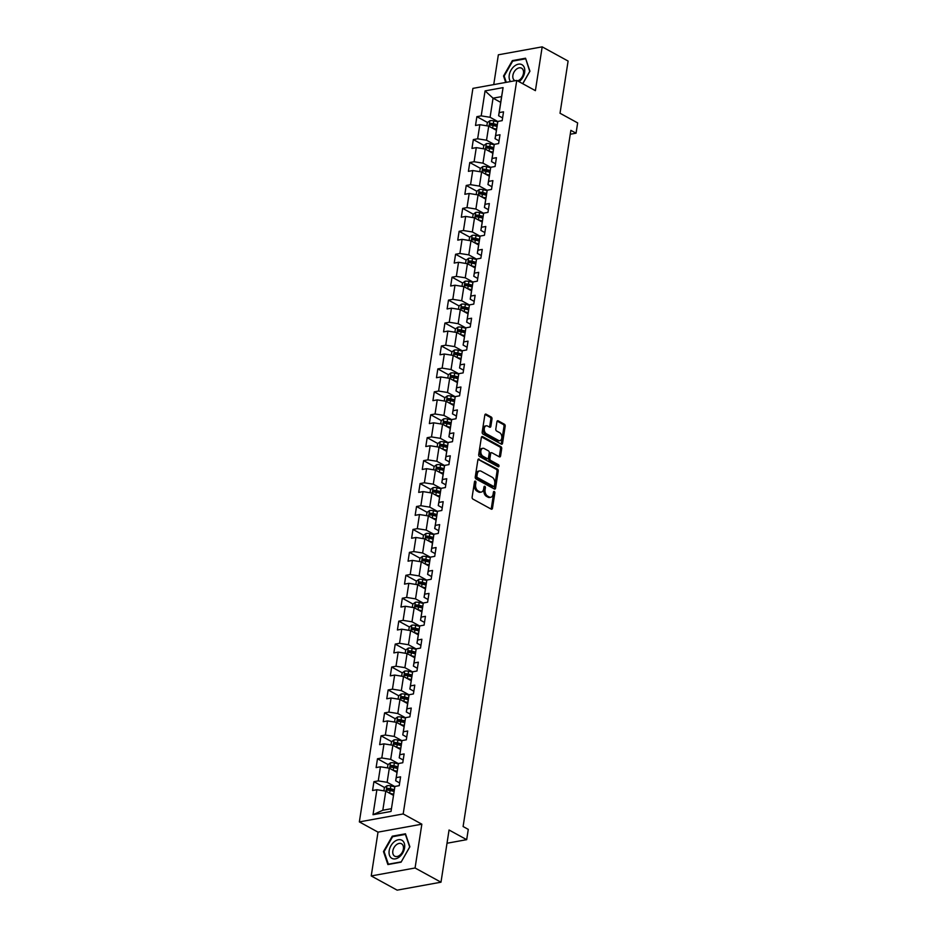 <?xml version="1.0" encoding="UTF-8"?>
<svg xmlns="http://www.w3.org/2000/svg" width="937" height="937" viewBox="0 0 937 937"><rect width="100%" height="100%" fill="white"/><g stroke="black" fill="none" stroke-linecap="round" stroke-linejoin="round"><path stroke-width="1.41" d="M475.375 481.149A1.089 0.714 79.7 0 0 474.497 481.77L472.131 497.102A1.558 1.019 79.7 0 0 472.927 499.105L491.234 509.142A1.558 1.019 79.7 0 0 492.475 508.252L494.853 492.921A1.089 0.714 79.7 0 0 493.424 492.148L493.12 494.127A5.001 3.268 79.7 0 1 490.754 497.254A5.001 3.268 79.7 0 1 489.149 496.961L487.627 496.13A5.001 3.268 79.7 0 1 485.085 489.723L485.389 487.744A1.089 0.714 79.7 0 0 483.96 486.959L483.656 488.938A5.001 3.268 79.7 0 1 481.29 492.077A5.001 3.268 79.7 0 1 479.685 491.773L478.163 490.941A5.001 3.268 79.7 0 1 475.621 484.534L475.926 482.555A1.089 0.714 79.7 0 0 475.375 481.149M492.007 419.003A1.558 1.019 79.7 0 0 491.211 417L486.069 414.189A1.558 1.019 79.7 0 0 484.827 415.068L482.192 432.098A1.558 1.019 79.7 0 0 482.988 434.1L501.307 444.138A1.558 1.019 79.7 0 0 502.548 443.26L505.184 426.23A1.558 1.019 79.7 0 0 504.387 424.227L498.179 420.83A1.558 1.019 79.7 0 0 496.938 421.709L495.814 428.994A1.558 1.019 79.7 0 0 496.598 430.997L499.679 432.683A4.181 2.729 79.7 0 1 501.869 437.064A4.181 2.729 79.7 0 1 499.831 440.659A4.181 2.729 79.7 0 1 498.484 440.402L486.432 433.796A4.181 2.729 79.7 0 1 484.242 429.415A4.181 2.729 79.7 0 1 486.28 425.82A4.181 2.729 79.7 0 1 487.627 426.077L489.629 427.178A1.558 1.019 79.7 0 0 490.871 426.288L492.007 419.003L490.812 419.214A1.558 1.019 79.7 0 0 490.028 417.223L485.038 414.482M415.068 867.99L421.849 824.185L378.009 832.138L371.228 875.943L415.068 867.99L440.987 882.197L449.057 830.006L466.685 839.669L468.277 829.386L463.101 826.539L570.867 130.348L576.056 133.195L577.649 122.911L560.021 113.248L568.103 61.057L542.183 46.85L498.355 54.803L493.74 84.599M421.849 824.185L403.191 813.948L516.744 80.43L535.402 90.655L542.183 46.85M479.123 459.06A1.558 1.019 79.7 0 0 477.882 459.95L475.246 476.968A1.558 1.019 79.7 0 0 476.043 478.971L494.349 489.009A1.558 1.019 79.7 0 0 495.591 488.13L498.226 471.1A1.558 1.019 79.7 0 0 497.442 469.097L478.186 459.235M478.713 454.539L481.349 437.509A1.558 1.019 79.7 0 1 482.59 436.619L500.908 446.668A1.558 1.019 79.7 0 1 501.705 448.671L500.581 455.956A1.558 1.019 79.7 0 1 499.339 456.834L491.913 452.77A1.558 1.019 79.7 0 0 490.672 453.649L489.922 458.486A1.558 1.019 79.7 0 0 490.719 460.489L498.449 464.729A1.089 0.714 79.7 0 1 498.133 466.743L479.51 456.53A1.558 1.019 79.7 0 1 478.713 454.539M440.987 882.197L397.147 890.15L371.228 875.943M403.191 813.948L359.351 821.901L472.904 88.383L516.744 80.43M487.498 122.489L476.874 116.656L475.516 125.476L479.838 124.691L477.647 138.805L473.326 139.59L471.967 148.409L476.289 147.624L474.099 161.738L469.777 162.523L468.418 171.342L472.74 170.557L470.55 184.671L466.228 185.456L464.857 194.275L469.191 193.49L467.001 207.604L462.679 208.389L461.309 217.208L465.642 216.424L463.452 230.537L459.13 231.322L457.76 240.141L462.082 239.357L459.903 253.47L455.581 254.255L454.211 263.074L458.533 262.29L456.354 276.403L452.032 277.188L450.662 286.008L454.984 285.223L452.805 299.336L448.483 300.121L447.113 308.941L451.435 308.156L449.256 322.258L444.923 323.042L443.564 331.874L447.886 331.089L445.707 345.191L441.374 345.976L440.015 354.795L444.337 354.01L442.147 368.124L437.825 368.909L436.466 377.728L440.788 376.943L438.598 391.057L434.276 391.842L432.917 400.661L437.239 399.876L435.049 413.99L430.727 414.775L429.357 423.594L433.69 422.81L431.5 436.923L427.178 437.708L425.808 446.527L430.142 445.743L427.951 459.856L423.629 460.641L422.259 469.46L426.581 468.676L424.402 482.789L420.081 483.574L418.71 492.393L423.032 491.609L420.854 505.722L416.532 506.507L415.161 515.327L419.483 514.542L417.305 528.655L412.983 529.44L411.612 538.26L415.934 537.475L413.756 551.577L409.422 552.361L408.063 561.181L412.385 560.396L410.207 574.51L405.873 575.295L404.515 584.114L408.837 583.329L406.646 597.443L402.324 598.228L400.966 607.047L405.288 606.262L403.097 620.376L398.775 621.161L397.417 629.98L401.739 629.196L399.549 643.309L395.227 644.094L393.856 652.913L398.19 652.129L396 666.242L391.678 667.027L390.307 675.846L394.641 675.062L392.451 689.175L388.129 689.96L386.758 698.779L391.092 697.995L388.902 712.108L384.58 712.893L383.21 721.713L387.531 720.928L385.353 735.041L381.031 735.826L379.661 744.646L383.983 743.861L381.804 757.974L377.482 758.759L376.112 767.579L380.434 766.794L378.255 780.896L373.922 781.681L372.563 790.5L376.885 789.715L373.02 814.71L391.022 811.442L394.899 786.448L399.221 785.663L400.579 776.843L396.257 777.628L395.672 780.767L398.448 763.526L402.769 762.741L404.14 753.922L399.806 754.707L399.221 757.834L401.996 740.593L406.318 739.808L407.689 730.989L403.355 731.774L402.769 734.901L405.545 717.66L409.867 716.875L411.238 708.056L406.916 708.841L406.318 711.968L408.497 697.854L409.094 694.727L413.416 693.942L414.786 685.123L410.465 685.907L409.867 689.035L412.643 671.794L416.965 671.009L418.335 662.19L414.013 662.974L413.416 666.102L416.192 648.861L420.514 648.076L421.884 639.257L417.562 640.041L416.965 643.18L419.741 625.928L424.074 625.143L425.433 616.323L421.111 617.108L420.514 620.247L423.29 602.995L427.623 602.21L428.982 593.39L424.66 594.175L424.063 597.314L426.85 580.062L431.172 579.277L432.531 570.457L428.209 571.242L427.623 574.381L430.399 557.14L434.721 556.355L436.08 547.524L431.758 548.309L431.172 551.448L433.351 537.334L433.948 534.207L438.27 533.422L439.64 524.603L435.307 525.388L434.721 528.515L437.497 511.274L441.819 510.489L443.189 501.67L438.856 502.455L438.27 505.582L441.046 488.341L445.368 487.556L446.738 478.737L442.405 479.521L441.819 482.649L443.997 468.535L444.595 465.408L448.917 464.623L450.287 455.804L445.965 456.588L445.368 459.716L448.144 442.475L452.466 441.69L453.836 432.871L449.514 433.655L448.917 436.794L451.693 419.542L456.014 418.757L457.385 409.937L453.063 410.722L452.466 413.861L455.241 396.609L459.575 395.824L460.934 387.004L456.612 387.789L456.014 390.928L458.79 373.676L463.124 372.891L464.483 364.071L460.161 364.856L459.563 367.995L462.351 350.743L466.673 349.958L468.031 341.138L463.71 341.923L463.124 345.062L465.9 327.821L470.222 327.036L471.58 318.217L467.258 319.002L466.673 322.129L469.449 304.888L473.771 304.103L475.129 295.284L470.807 296.069L470.222 299.196L472.4 285.082L472.998 281.955L477.32 281.17L478.69 272.351L474.356 273.135L473.771 276.263L476.546 259.022L480.868 258.237L482.239 249.418L477.905 250.202L477.32 253.33L479.498 239.216L480.095 236.089L484.417 235.304L485.788 226.485L481.466 227.269L480.868 230.397L483.644 213.156L487.966 212.371L489.337 203.552L485.015 204.336L484.417 207.475L487.193 190.223L491.515 189.438L492.885 180.618L488.564 181.403L487.966 184.542L490.742 167.29L495.076 166.505L496.434 157.685L492.112 158.47L491.515 161.609L494.291 144.357L498.625 143.572L499.983 134.752L495.661 135.537L495.064 138.676L497.84 121.423L502.173 120.639L503.532 111.819L499.21 112.604L498.613 115.743L501.576 96.628L493.049 98.186L490.086 117.289L497.828 121.529M476.874 116.656L481.208 115.872L485.073 90.889L503.075 87.621L499.21 112.604M497.84 121.423L495.661 135.537M494.291 144.357L492.112 158.47M490.742 167.29L488.564 181.403M487.193 190.223L485.015 204.336M483.644 213.156L481.466 227.269M480.095 236.089L477.905 250.202M476.546 259.022L474.356 273.135M472.998 281.955L470.807 296.069M469.449 304.888L467.258 319.002M465.9 327.821L463.71 341.923M462.351 350.743L460.161 364.856M458.79 373.676L456.612 387.789M455.241 396.609L453.063 410.722M451.693 419.542L449.514 433.655M448.144 442.475L445.965 456.588M444.595 465.408L442.405 479.521M441.046 488.341L438.856 502.455M437.497 511.274L435.307 525.388M433.948 534.207L431.758 548.309M430.399 557.14L428.209 571.242M426.85 580.062L424.66 594.175M423.29 602.995L421.111 617.108M419.741 625.928L417.562 640.041M416.192 648.861L414.013 662.974M412.643 671.794L410.465 685.907M409.094 694.727L406.916 708.841M405.545 717.66L403.355 731.774M401.996 740.593L399.806 754.707M398.448 763.526L396.257 777.628M394.899 786.448L391.022 811.442M494.279 144.462L486.537 140.222L488.727 126.108L496.364 130.302M499.046 140.855L495.064 138.676M488.727 126.108L479.838 124.691M486.537 140.222L477.647 138.805M490.73 167.395L482.988 163.155L485.179 149.042L492.815 153.235M495.497 163.788L491.515 161.609M485.179 149.042L476.289 147.624M482.988 163.155L474.099 161.738M487.181 190.328L479.439 186.088L481.618 171.975L489.266 176.168M491.937 186.721L487.966 184.542M481.618 171.975L472.74 170.557M479.439 186.088L470.55 184.671M483.621 213.261L475.891 209.021L478.069 194.908L485.717 199.101M488.388 209.654L484.417 207.475M478.069 194.908L469.191 193.49M475.891 209.021L467.001 207.604M480.072 236.194L472.342 231.954L474.52 217.841L482.168 222.022M484.839 232.575L480.868 230.397M474.52 217.841L465.642 216.424M472.342 231.954L463.452 230.537M476.523 259.127L468.793 254.876L470.971 240.774L478.62 244.955M481.29 255.508L477.32 253.33M470.971 240.774L462.082 239.357M468.793 254.876L459.903 253.47M472.974 282.06L465.244 277.809L467.422 263.707L475.059 267.888M477.741 278.441L473.771 276.263M467.422 263.707L458.533 262.29M465.244 277.809L456.354 276.403M469.425 304.982L461.683 300.742L463.874 286.628L471.51 290.821M474.192 301.374L470.222 299.196M463.874 286.628L454.984 285.223M461.683 300.742L452.805 299.336M465.876 327.915L458.134 323.675L460.325 309.561L467.961 313.754M470.643 324.307L466.673 322.129M460.325 309.561L451.435 308.156M458.134 323.675L449.256 322.258M462.328 350.848L454.586 346.608L456.776 332.494L464.412 336.688M467.094 347.24L463.124 345.062M456.776 332.494L447.886 331.089M454.586 346.608L445.707 345.191M458.779 373.781L451.037 369.541L453.227 355.428L460.863 359.621M463.546 370.174L459.563 367.995M453.227 355.428L444.337 354.01M451.037 369.541L442.147 368.124M455.23 396.714L447.488 392.474L449.678 378.361L457.315 382.554M459.997 393.107L456.014 390.928M449.678 378.361L440.788 376.943M447.488 392.474L438.598 391.057M451.681 419.647L443.939 415.407L446.117 401.294L453.766 405.487M456.436 416.04L452.466 413.861M446.117 401.294L437.239 399.876M443.939 415.407L435.049 413.99M448.12 442.58L440.39 438.34L442.569 424.227L450.217 428.42M452.887 438.961L448.917 436.794M442.569 424.227L433.69 422.81M440.39 438.34L431.5 436.923M444.571 465.513L436.841 461.273L439.02 447.16L446.668 451.341M449.338 461.894L445.368 459.716M439.02 447.16L430.142 445.743M436.841 461.273L427.951 459.856M441.022 488.446L433.292 484.195L435.471 470.093L443.119 474.274M445.789 484.827L441.819 482.649M435.471 470.093L426.581 468.676M433.292 484.195L424.402 482.789M437.474 511.379L429.743 507.128L431.922 493.014L439.57 497.207M442.241 507.76L438.27 505.582M431.922 493.014L423.032 491.609M429.743 507.128L420.854 505.722M433.925 534.301L426.183 530.061L428.373 515.947L436.01 520.14M438.692 530.693L434.721 528.515M428.373 515.947L419.483 514.542M426.183 530.061L417.305 528.655M430.376 557.234L422.634 552.994L424.824 538.88L432.461 543.073M435.143 553.626L431.172 551.448M424.824 538.88L415.934 537.475M422.634 552.994L413.756 551.577M426.827 580.167L419.085 575.927L421.275 561.813L428.912 566.007M431.594 576.56L427.623 574.381M421.275 561.813L412.385 560.396M419.085 575.927L410.207 574.51M423.278 603.1L415.536 598.86L417.726 584.747L425.363 588.94M428.045 599.493L424.063 597.314M417.726 584.747L408.837 583.329M415.536 598.86L406.646 597.443M419.729 626.033L411.987 621.793L414.177 607.68L421.814 611.873M424.496 622.426L420.514 620.247M414.177 607.68L405.288 606.262M411.987 621.793L403.097 620.376M416.18 648.966L408.438 644.726L410.617 630.613L418.265 634.806M420.936 645.359L416.965 643.18M410.617 630.613L401.739 629.196M408.438 644.726L399.549 643.309M412.62 671.899L404.889 667.659L407.068 653.546L414.716 657.727M417.387 668.28L413.416 666.102M407.068 653.546L398.19 652.129M404.889 667.659L396 666.242M409.071 694.832L401.341 690.592L403.519 676.479L411.167 680.66M413.838 691.213L409.867 689.035M403.519 676.479L394.641 675.062M401.341 690.592L392.451 689.175M405.522 717.765L397.792 713.514L399.97 699.412L407.618 703.593M410.289 714.146L406.318 711.968M399.97 699.412L391.092 697.995M397.792 713.514L388.902 712.108M401.973 740.698L394.243 736.447L396.421 722.333L404.07 726.526M406.74 737.079L402.769 734.901M396.421 722.333L387.531 720.928M394.243 736.447L385.353 735.041M398.424 763.62L390.682 759.38L392.872 745.266L400.509 749.459M403.191 760.012L399.221 757.834M392.872 745.266L383.983 743.861M390.682 759.38L381.804 757.974M394.875 786.553L387.133 782.313L389.323 768.199L396.96 772.393M399.642 782.945L395.672 780.767M389.323 768.199L380.434 766.794M387.133 782.313L378.255 780.896M373.02 814.71L382.811 810.247L385.775 791.133L393.411 795.326M385.775 791.133L376.885 789.715M378.009 832.138L359.351 821.901M570.27 134.249L576.056 133.195M447.019 843.241L466.685 839.669M382.811 810.247L391.338 808.701M500.686 102.367L493.049 98.186L485.073 90.889M502.595 117.921L498.613 115.743M503.075 87.621L501.576 96.628M490.086 117.289L481.208 115.872M389.897 790.441L388.246 789.54M384.545 787.513L373.922 781.681M393.446 767.508L391.795 766.607M388.094 764.58L377.482 758.759M396.995 744.575L395.344 743.673M391.654 741.647L381.031 735.826M400.544 721.642L398.893 720.74M395.203 718.714L384.58 712.893M404.105 698.709L402.442 697.807M398.752 695.781L388.129 689.96M407.654 675.788L406.002 674.874M402.301 672.848L391.678 667.027M411.202 652.855L409.551 651.941M405.85 649.915L395.227 644.094M414.751 629.922L413.1 629.008M409.399 626.982L398.775 621.161M418.3 606.989L416.649 606.087M412.948 604.049L402.324 598.228M421.849 584.056L420.198 583.154M416.496 581.127L405.873 575.295M425.398 561.122L423.747 560.221M420.045 558.194L409.422 552.361M428.947 538.189L427.295 537.288M423.594 535.261L412.983 529.44M432.496 515.256L430.844 514.354M427.155 512.328L416.532 506.507M436.045 492.323L434.393 491.421M430.704 489.395L420.081 483.574M439.605 469.402L437.942 468.488M434.253 466.462L423.629 460.641M443.154 446.469L441.491 445.555M437.802 443.529L427.178 437.708M446.703 423.536L445.052 422.622M441.35 420.596L430.727 414.775M450.252 400.603L448.6 399.689M444.899 397.663L434.276 391.842M453.801 377.67L452.149 376.768M448.448 374.73L437.825 368.909M457.35 354.736L455.698 353.835M451.997 351.808L441.374 345.976M460.899 331.803L459.247 330.902M455.546 328.875L444.923 323.042M464.447 308.87L462.796 307.968M459.095 305.942L448.483 300.121M467.996 285.937L466.345 285.035M462.655 283.009L452.032 277.188M471.545 263.004L469.894 262.102M466.204 260.076L455.581 254.255M475.106 240.083L473.443 239.169M469.753 237.143L459.13 231.322M478.655 217.15L476.992 216.236M473.302 214.21L462.679 208.389M482.204 194.217L480.552 193.303M476.851 191.277L466.228 185.456M485.753 171.284L484.101 170.37M480.4 168.344L469.777 162.523M489.301 148.351L487.65 147.449M483.949 145.422L473.326 139.59M492.85 125.417L491.199 124.516M409.879 846.779L405.475 833.801L392.275 836.191L383.479 851.569L387.883 864.558L401.083 862.169L409.879 846.779M522.787 83.733L529.944 71.212L525.54 58.223L512.34 60.624L503.544 76.002L505.711 82.421M384.217 851.979L383.479 851.569M393.072 836.624L392.275 836.191M513.136 61.057L512.34 60.624M504.282 76.412L503.544 76.002M474.52 481.688A1.089 0.714 79.7 0 1 474.743 482.766L474.438 484.745A5.001 3.268 79.7 0 0 476.98 491.152L478.163 490.941M481.29 492.077L480.107 492.288A5.001 3.268 79.7 0 1 478.502 491.984L476.98 491.152M490.754 497.254L489.571 497.477A5.001 3.268 79.7 0 1 487.966 497.172L486.444 496.341A5.001 3.268 79.7 0 1 483.902 489.934L484.206 487.954A1.089 0.714 79.7 0 0 483.984 486.877M491.082 509.06A1.558 1.019 79.7 0 0 491.293 508.475L493.67 493.143A1.089 0.714 79.7 0 0 493.448 492.066M494.209 488.927A1.558 1.019 79.7 0 0 494.408 488.341L497.043 471.323A1.558 1.019 79.7 0 0 496.247 469.32L478.093 459.353M476.91 476.16A1.089 0.714 79.7 0 0 477.472 477.565L493.553 486.385A1.089 0.714 79.7 0 0 494.42 485.764L494.736 483.668A5.001 3.268 79.7 0 0 492.194 477.261L481.208 471.241A5.001 3.268 79.7 0 0 479.603 470.936A5.001 3.268 79.7 0 0 477.238 474.075L476.91 476.16L475.727 476.383A1.089 0.714 79.7 0 0 476.289 477.776L477.472 477.565M493.026 486.479A1.089 0.714 79.7 0 1 492.358 486.596L476.289 477.776M479.603 470.936L478.42 471.159A5.001 3.268 79.7 0 0 476.055 474.286L477.238 474.075M475.727 476.383L476.055 474.286M481.559 436.923L499.726 446.879L500.908 446.668M499.187 456.752A1.558 1.019 79.7 0 0 499.398 456.167L500.522 448.882A1.558 1.019 79.7 0 0 499.726 446.879M490.719 452.981A1.558 1.019 79.7 0 0 489.477 453.859L488.739 458.697A1.558 1.019 79.7 0 0 489.524 460.699L497.266 464.939L498.449 464.729M497.77 466.544A1.089 0.714 79.7 0 0 497.266 464.939M484.195 448.542A4.181 2.729 79.7 0 0 482.86 448.284A4.181 2.729 79.7 0 0 480.822 451.88A4.181 2.729 79.7 0 0 483 456.26L487.252 458.591A1.558 1.019 79.7 0 0 488.493 457.701L489.243 452.864A1.558 1.019 79.7 0 0 488.446 450.873L484.195 448.542M482.86 448.284L481.677 448.507A4.181 2.729 79.7 0 0 479.627 452.091A4.181 2.729 79.7 0 0 481.817 456.471L483 456.26M487.755 458.685L486.572 458.896A1.558 1.019 79.7 0 1 486.069 458.802L481.817 456.471M489.477 427.096A1.558 1.019 79.7 0 0 489.688 426.511L490.812 419.214M486.28 425.82L485.097 426.042A4.181 2.729 79.7 0 0 483.059 429.626A4.181 2.729 79.7 0 0 485.237 434.007L486.432 433.796M499.831 440.659L498.648 440.87A4.181 2.729 79.7 0 1 497.301 440.624L485.237 434.007M501.154 444.056A1.558 1.019 79.7 0 0 501.354 443.47L503.989 426.44A1.558 1.019 79.7 0 0 503.204 424.438L497.149 421.123M392.158 794.635L393.47 794.951M394.29 789.645L390.378 788.72A4.216 1.487 -171.2 0 0 387.578 788.415L387.309 790.184A4.216 1.487 8.8 0 1 390.097 790.488L389.675 793.276L393.587 794.201M383.901 790.84L384.404 787.619L387.004 785.721A4.216 1.487 8.8 0 1 390.811 785.932L394.817 786.881M390.097 790.488L394.02 791.414M387.578 788.415L389.078 789.235A2.143 0.761 8.8 0 1 389.827 789.364L394.172 790.383M402.02 840.325A10.342 6.922 -61.3 0 0 390.952 845.724A10.342 6.922 -61.3 0 0 391.748 858.269A10.342 6.922 -61.3 0 0 402.816 852.857A10.342 6.922 -61.3 0 0 402.02 840.325M401.622 843.827A7.074 4.732 -61.3 0 0 401.516 843.757A7.074 4.732 -61.3 0 0 394.008 847.61A7.074 4.732 -61.3 0 0 394.594 856.113A7.074 4.732 -61.3 0 0 394.711 856.172A7.074 4.732 -61.3 0 0 402.219 852.33A7.074 4.732 -61.3 0 0 401.622 843.827M401.153 861.876L388.363 864.195L384.088 851.616L392.615 836.706L405.405 834.387L409.68 846.978L401.223 861.911M519.028 81.671A10.342 6.922 -61.3 0 0 524.65 72.325A10.342 6.922 -61.3 0 0 518.43 64.173A10.342 6.922 -61.3 0 0 509.248 75.124A10.342 6.922 -61.3 0 0 510.524 81.554M517.529 80.851A7.074 4.732 -61.3 0 0 523.443 73.437A7.074 4.732 -61.3 0 0 521.581 68.19A7.074 4.732 -61.3 0 0 512.902 75.358A7.074 4.732 -61.3 0 0 514.776 80.605A7.074 4.732 -61.3 0 0 515.034 80.734M525.798 58.996L529.745 71.399L522.705 83.698M506.285 82.327L504.153 76.049L512.68 61.139L525.47 58.82M395.707 771.701L397.019 772.018M397.838 766.712L393.927 765.787A4.216 1.487 -171.2 0 0 391.139 765.482L390.858 767.251A4.216 1.487 8.8 0 1 393.645 767.555L393.224 770.343L397.136 771.268M387.45 767.907L387.953 764.686L390.553 762.788A4.216 1.487 8.8 0 1 394.36 762.999L398.366 763.948M393.645 767.555L397.569 768.481M391.139 765.482L392.626 766.302A2.143 0.761 8.8 0 1 393.376 766.431L397.733 767.462M399.256 748.768L400.567 749.085M396.796 747.421L400.685 748.335M390.998 744.974L391.502 741.753L394.102 739.855A4.216 1.487 8.8 0 1 397.909 740.066L401.914 741.015M401.387 743.779L397.475 742.865A4.216 1.487 -171.2 0 0 394.688 742.549L394.407 744.318A4.216 1.487 8.8 0 1 397.206 744.622L401.118 745.547M394.688 742.549L396.175 743.369A2.143 0.761 8.8 0 1 396.925 743.498L401.282 744.528M402.805 725.835L404.128 726.152M404.948 720.846L401.024 719.932A4.216 1.487 -171.2 0 0 398.237 719.628L397.956 721.385A4.216 1.487 8.8 0 1 400.755 721.689L400.322 724.477L404.234 725.414M394.559 722.04L395.051 718.82L397.651 716.922A4.216 1.487 8.8 0 1 401.458 717.133L405.463 718.082M400.755 721.689L404.667 722.614M398.237 719.628L399.724 720.436A2.143 0.761 8.8 0 1 400.474 720.565L404.831 721.595M406.353 702.902L407.677 703.218M403.906 701.555L407.782 702.481M398.108 699.107L398.6 695.886L401.2 693.989A4.216 1.487 8.8 0 1 405.007 694.2L409.012 695.149M408.497 697.924L404.573 696.999A4.216 1.487 -171.2 0 0 401.786 696.695L401.516 698.452A4.216 1.487 8.8 0 1 404.304 698.756L408.216 699.681M401.786 696.695L403.273 697.515A2.143 0.761 8.8 0 1 404.023 697.632L408.38 698.662M409.902 679.981L411.226 680.285M407.454 678.634L411.343 679.548M401.657 676.174L402.149 672.953L404.749 671.056A4.216 1.487 8.8 0 1 408.555 671.267L412.561 672.216M412.046 674.991L408.122 674.066A4.216 1.487 -171.2 0 0 405.334 673.762L405.065 675.518A4.216 1.487 8.8 0 1 407.853 675.823L411.765 676.748M405.334 673.762L406.822 674.581A2.143 0.761 8.8 0 1 407.572 674.699L411.929 675.729M413.463 657.048L414.775 657.352M411.003 655.701L414.892 656.614M405.206 653.241L405.698 650.02L408.298 648.123A4.216 1.487 8.8 0 1 412.104 648.345L416.11 649.282M415.595 652.058L411.671 651.133A4.216 1.487 -171.2 0 0 408.883 650.828L408.614 652.585A4.216 1.487 8.8 0 1 411.402 652.902L415.325 653.815M408.883 650.828L410.371 651.648A2.143 0.761 8.8 0 1 411.12 651.777L415.478 652.796M417.012 634.115L418.324 634.419M414.552 632.768L418.441 633.681M408.755 630.32L409.258 627.099L411.847 625.19A4.216 1.487 8.8 0 1 415.653 625.412L419.671 626.349M419.144 629.125L415.22 628.2A4.216 1.487 -171.2 0 0 412.432 627.895L412.163 629.664A4.216 1.487 8.8 0 1 414.95 629.969L418.874 630.894M412.432 627.895L413.931 628.715A2.143 0.761 8.8 0 1 414.669 628.844L419.026 629.863M420.561 611.182L421.873 611.486M422.692 606.192L418.769 605.267A4.216 1.487 -171.2 0 0 415.981 604.962L415.712 606.731A4.216 1.487 8.8 0 1 418.499 607.035L418.066 609.811L421.99 610.748M412.303 607.387L412.807 604.166L415.396 602.257A4.216 1.487 8.8 0 1 419.202 602.479L423.219 603.416M418.499 607.035L422.423 607.961M415.981 604.962L417.48 605.782A2.143 0.761 8.8 0 1 418.23 605.911L422.575 606.93M424.11 588.249L425.421 588.553M421.65 586.902L425.539 587.815M415.852 584.454L416.356 581.233L418.956 579.335A4.216 1.487 8.8 0 1 422.751 579.546L426.768 580.483M426.241 583.259L422.329 582.334A4.216 1.487 -171.2 0 0 419.53 582.029L419.261 583.798A4.216 1.487 8.8 0 1 422.048 584.102L425.972 585.028M419.53 582.029L421.029 582.849A2.143 0.761 8.8 0 1 421.779 582.978L426.124 583.997M427.659 565.316L428.97 565.632M425.199 563.969L429.087 564.882M419.401 561.521L419.905 558.3L422.505 556.402A4.216 1.487 8.8 0 1 426.312 556.613L430.317 557.562M429.79 560.326L425.878 559.401A4.216 1.487 -171.2 0 0 423.079 559.096L422.81 560.865A4.216 1.487 8.8 0 1 425.597 561.169L429.521 562.095M423.079 559.096L424.578 559.916A2.143 0.761 8.8 0 1 425.328 560.045L429.673 561.064M431.207 542.382L432.519 542.699M428.748 541.036L432.636 541.949M422.95 538.588L423.454 535.367L426.054 533.469A4.216 1.487 8.8 0 1 429.86 533.68L433.866 534.629M433.339 537.393L429.427 536.468A4.216 1.487 -171.2 0 0 426.64 536.163L426.358 537.932A4.216 1.487 8.8 0 1 429.146 538.236L433.07 539.162M426.64 536.163L428.127 536.983A2.143 0.761 8.8 0 1 428.877 537.112L433.234 538.143M434.756 519.449L436.068 519.766M432.297 518.102L436.185 519.016M426.499 515.655L427.003 512.434L429.603 510.536A4.216 1.487 8.8 0 1 433.409 510.747L437.415 511.696M436.888 514.46L432.976 513.546A4.216 1.487 -171.2 0 0 430.188 513.242L429.907 514.999A4.216 1.487 8.8 0 1 432.707 515.303L436.619 516.228M430.188 513.242L431.676 514.05A2.143 0.761 8.8 0 1 432.425 514.179L436.783 515.209M438.305 496.516L439.629 496.833M435.857 495.169L439.734 496.095M430.06 492.721L430.551 489.501L433.152 487.603A4.216 1.487 8.8 0 1 436.958 487.814L440.964 488.763M440.449 491.538L436.525 490.613A4.216 1.487 -171.2 0 0 433.737 490.309L433.456 492.066A4.216 1.487 8.8 0 1 436.255 492.37L440.167 493.295M433.737 490.309L435.225 491.117A2.143 0.761 8.8 0 1 435.974 491.246L440.331 492.276M441.854 473.595L443.178 473.899M443.997 468.605L440.074 467.68A4.216 1.487 -171.2 0 0 437.286 467.376L437.017 469.132A4.216 1.487 8.8 0 1 439.804 469.437L439.371 472.225L443.283 473.162M433.608 469.788L434.1 466.567L436.701 464.67A4.216 1.487 8.8 0 1 440.507 464.881L444.513 465.83M439.804 469.437L443.716 470.362M437.286 467.376L438.774 468.195A2.143 0.761 8.8 0 1 439.523 468.313L443.88 469.343M445.403 450.662L446.726 450.966M442.955 449.315L446.844 450.228M437.157 446.855L437.649 443.634L440.249 441.737A4.216 1.487 8.8 0 1 444.056 441.948L448.062 442.896M447.546 445.672L443.623 444.747A4.216 1.487 -171.2 0 0 440.835 444.443L440.566 446.199A4.216 1.487 8.8 0 1 443.353 446.504L447.265 447.429M440.835 444.443L442.323 445.262A2.143 0.761 8.8 0 1 443.072 445.38L447.429 446.41M448.964 427.729L450.275 428.033M446.504 426.382L450.392 427.295M440.706 423.922L441.198 420.701L443.798 418.804A4.216 1.487 8.8 0 1 447.605 419.026L451.611 419.963M451.095 422.739L447.172 421.814A4.216 1.487 -171.2 0 0 444.384 421.509L444.115 423.278A4.216 1.487 8.8 0 1 446.902 423.583L450.826 424.496M444.384 421.509L445.871 422.329A2.143 0.761 8.8 0 1 446.621 422.458L450.978 423.477M452.512 404.796L453.824 405.1M450.053 403.449L453.941 404.362M444.255 401.001L444.759 397.78L447.347 395.871A4.216 1.487 8.8 0 1 451.154 396.093L455.171 397.03M454.644 399.806L450.72 398.881A4.216 1.487 -171.2 0 0 447.933 398.576L447.663 400.345A4.216 1.487 8.8 0 1 450.451 400.649L454.375 401.575M447.933 398.576L449.432 399.396A2.143 0.761 8.8 0 1 450.17 399.525L454.527 400.544M456.061 381.863L457.373 382.167M453.602 380.516L457.49 381.429M447.804 378.068L448.308 374.847L450.896 372.938A4.216 1.487 8.8 0 1 454.703 373.16L458.72 374.097M458.193 376.873L454.269 375.948A4.216 1.487 -171.2 0 0 451.482 375.643L451.212 377.412A4.216 1.487 8.8 0 1 454 377.716L457.924 378.642M451.482 375.643L452.981 376.463A2.143 0.761 8.8 0 1 453.731 376.592L458.076 377.611M459.61 358.93L460.922 359.234M461.742 353.94L457.83 353.015A4.216 1.487 -171.2 0 0 455.031 352.71L454.761 354.479A4.216 1.487 8.8 0 1 457.549 354.783L457.115 357.571L461.039 358.496M451.353 355.135L451.857 351.914L454.457 350.016A4.216 1.487 8.8 0 1 458.252 350.227L462.269 351.164M457.549 354.783L461.472 355.709M455.031 352.71L456.53 353.53A2.143 0.761 8.8 0 1 457.279 353.659L461.625 354.678M463.159 335.996L464.471 336.313M460.699 334.65L464.588 335.563M454.902 332.202L455.405 328.981L458.006 327.083A4.216 1.487 8.8 0 1 461.812 327.294L465.818 328.243M465.291 331.007L461.379 330.082A4.216 1.487 -171.2 0 0 458.58 329.777L458.31 331.546A4.216 1.487 8.8 0 1 461.098 331.85L465.021 332.776M458.58 329.777L460.079 330.597A2.143 0.761 8.8 0 1 460.828 330.726L465.174 331.757M466.708 313.063L468.02 313.38M468.84 308.074L464.928 307.16A4.216 1.487 -171.2 0 0 462.14 306.844L461.859 308.613A4.216 1.487 8.8 0 1 464.647 308.917L464.225 311.705L468.137 312.63M458.451 309.269L458.954 306.048L461.554 304.15A4.216 1.487 8.8 0 1 465.361 304.361L469.367 305.31M464.647 308.917L468.57 309.842M462.14 306.844L463.628 307.664A2.143 0.761 8.8 0 1 464.377 307.793L468.734 308.823M470.257 290.13L471.569 290.447M472.389 285.141L468.477 284.227A4.216 1.487 -171.2 0 0 465.689 283.923L465.408 285.68A4.216 1.487 8.8 0 1 468.195 285.984L467.774 288.772L471.686 289.709M462 286.335L462.503 283.115L465.103 281.217A4.216 1.487 8.8 0 1 468.91 281.428L472.916 282.377M468.195 285.984L472.119 286.909M465.689 283.923L467.176 284.731A2.143 0.761 8.8 0 1 467.926 284.86L472.283 285.89M473.806 267.197L475.118 267.513M471.346 265.85L475.235 266.776M465.56 263.402L466.052 260.181L468.652 258.284A4.216 1.487 8.8 0 1 472.459 258.495L476.464 259.444M475.949 262.219L472.025 261.294A4.216 1.487 -171.2 0 0 469.238 260.99L468.957 262.747A4.216 1.487 8.8 0 1 471.756 263.051L475.668 263.976M469.238 260.99L470.725 261.798A2.143 0.761 8.8 0 1 471.475 261.927L475.832 262.957M477.355 244.276L478.678 244.58M479.498 239.286L475.574 238.361A4.216 1.487 -171.2 0 0 472.787 238.057L472.517 239.813A4.216 1.487 8.8 0 1 475.305 240.118L474.872 242.906L478.784 243.843M469.109 240.469L469.601 237.248L472.201 235.351A4.216 1.487 8.8 0 1 476.008 235.562L480.013 236.511M475.305 240.118L479.217 241.043M472.787 238.057L474.274 238.876A2.143 0.761 8.8 0 1 475.024 238.994L479.381 240.024M480.904 221.343L482.227 221.647M478.456 219.996L482.332 220.909M472.658 217.536L473.15 214.315L475.75 212.418A4.216 1.487 8.8 0 1 479.557 212.629L483.562 213.577M483.047 216.353L479.123 215.428A4.216 1.487 -171.2 0 0 476.336 215.123L476.066 216.88A4.216 1.487 8.8 0 1 478.854 217.197L482.766 218.11M476.336 215.123L477.823 215.943A2.143 0.761 8.8 0 1 478.573 216.06L482.93 217.091M484.464 198.41L485.776 198.714M482.005 197.063L485.893 197.976M476.207 194.603L476.699 191.382L479.299 189.485A4.216 1.487 8.8 0 1 483.105 189.707L487.111 190.644M486.596 193.42L482.672 192.495A4.216 1.487 -171.2 0 0 479.885 192.19L479.615 193.959A4.216 1.487 8.8 0 1 482.403 194.264L486.326 195.177M479.885 192.19L481.372 193.01A2.143 0.761 8.8 0 1 482.122 193.139L486.479 194.158M488.013 175.477L489.325 175.781M490.145 170.487L486.221 169.562A4.216 1.487 -171.2 0 0 483.433 169.257L483.164 171.026A4.216 1.487 8.8 0 1 485.952 171.33L485.518 174.106L489.442 175.043M479.756 171.682L480.259 168.461L482.848 166.552A4.216 1.487 8.8 0 1 486.654 166.774L490.66 167.711M485.952 171.33L489.875 172.256M483.433 169.257L484.933 170.077A2.143 0.761 8.8 0 1 485.671 170.206L490.028 171.225M491.562 152.544L492.874 152.848M489.102 151.197L492.991 152.11M483.305 148.749L483.808 145.528L486.397 143.619A4.216 1.487 8.8 0 1 490.203 143.841L494.221 144.778M493.694 147.554L489.77 146.629A4.216 1.487 -171.2 0 0 486.982 146.324L486.713 148.093A4.216 1.487 8.8 0 1 489.501 148.397L493.424 149.323M486.982 146.324L488.482 147.144A2.143 0.761 8.8 0 1 489.231 147.273L493.576 148.292M495.111 129.611L496.423 129.927M497.242 124.621L493.319 123.696A4.216 1.487 -171.2 0 0 490.531 123.391L490.262 125.16A4.216 1.487 8.8 0 1 493.049 125.464L492.616 128.252L496.54 129.177M486.853 125.816L487.357 122.595L489.946 120.697A4.216 1.487 8.8 0 1 493.752 120.908L497.77 121.857M493.049 125.464L496.973 126.39M490.531 123.391L492.03 124.211A2.143 0.761 8.8 0 1 492.78 124.34L497.125 125.359M474.438 484.745L475.621 484.534M478.502 491.984L479.685 491.773M484.206 487.954L485.389 487.744M483.902 489.934L485.085 489.723M486.444 496.341L487.627 496.13M487.966 497.172L489.149 496.961M493.67 493.143L494.853 492.921M491.293 508.475L492.475 508.252M474.743 482.766L475.926 482.555M496.247 469.32L497.442 469.097M497.043 471.323L498.226 471.1M494.408 488.341L495.591 488.13M492.358 486.596L493.553 486.385M481.653 436.794L482.59 436.619M500.522 448.882L501.705 448.671M499.398 456.167L500.581 455.956M489.477 453.859L490.672 453.649M488.739 458.697L489.922 458.486M489.524 460.699L490.719 460.489M486.069 458.802L487.252 458.591M489.688 426.511L490.871 426.288M497.301 440.624L498.484 440.402M497.242 420.994L498.179 420.83M503.204 424.438L504.387 424.227M503.989 426.44L505.184 426.23M501.354 443.47L502.548 443.26M485.132 414.353L486.069 414.189M490.028 417.223L491.211 417M386.934 785.768L386.079 791.296M390.811 785.932L390.378 788.72M390.483 762.835L389.628 768.375M394.36 762.999L393.927 765.787M394.032 739.902L393.177 745.442M397.206 744.622L396.773 747.41M397.909 740.066L397.475 742.865M397.581 716.969L396.726 722.509M401.458 717.133L401.024 719.932M401.13 694.036L400.275 699.576M404.304 698.756L403.87 701.544M405.007 694.2L404.573 696.999M404.69 671.103L403.824 676.643M407.853 675.823L407.419 678.611M408.555 671.267L408.122 674.066M408.239 648.17L407.372 653.71M411.402 652.902L410.968 655.677M412.104 648.345L411.671 651.133M411.788 625.237L410.933 630.777M414.95 629.969L414.517 632.744M415.653 625.412L415.22 628.2M415.337 602.304L414.482 607.844M419.202 602.479L418.769 605.267M418.886 579.382L418.031 584.911M422.048 584.102L421.615 586.89M422.751 579.546L422.329 582.334M422.435 556.449L421.58 561.977M425.597 561.169L425.175 563.957M426.312 556.613L425.878 559.401M425.984 533.516L425.129 539.056M429.146 538.236L428.724 541.024M429.86 533.68L429.427 536.468M429.533 510.583L428.677 516.123M432.707 515.303L432.273 518.091M433.409 510.747L432.976 513.546M433.081 487.65L432.226 493.19M436.255 492.37L435.822 495.158M436.958 487.814L436.525 490.613M436.63 464.717L435.775 470.257M440.507 464.881L440.074 467.68M440.191 441.784L439.324 447.324M443.353 446.504L442.92 449.291M444.056 441.948L443.623 444.747M443.74 418.851L442.873 424.391M446.902 423.583L446.469 426.358M447.605 419.026L447.172 421.814M447.289 395.918L446.434 401.458M450.451 400.649L450.018 403.425M451.154 396.093L450.72 398.881M450.838 372.985L449.983 378.525M454 377.716L453.567 380.492M454.703 373.16L454.269 375.948M454.386 350.063L453.531 355.591M458.252 350.227L457.83 353.015M457.935 327.13L457.08 332.67M461.098 331.85L460.676 334.638M461.812 327.294L461.379 330.082M461.484 304.197L460.629 309.737M465.361 304.361L464.928 307.16M465.033 281.264L464.178 286.804M468.91 281.428L468.477 284.227M468.582 258.331L467.727 263.871M471.756 263.051L471.323 265.839M472.459 258.495L472.025 261.294M472.131 235.398L471.276 240.938M476.008 235.562L475.574 238.361M475.691 212.465L474.825 218.005M478.854 217.197L478.42 219.972M479.557 212.629L479.123 215.428M479.24 189.532L478.374 195.072M482.403 194.264L481.969 197.039M483.105 189.707L482.672 192.495M482.789 166.599L481.934 172.139M486.654 166.774L486.221 169.562M486.338 143.677L485.483 149.206M489.501 148.397L489.067 151.173M490.203 143.841L489.77 146.629M489.887 120.744L489.032 126.272M493.752 120.908L493.319 123.696M492.71 486.654L493.904 486.444M490.227 452.887L491.41 452.676"/></g></svg>
